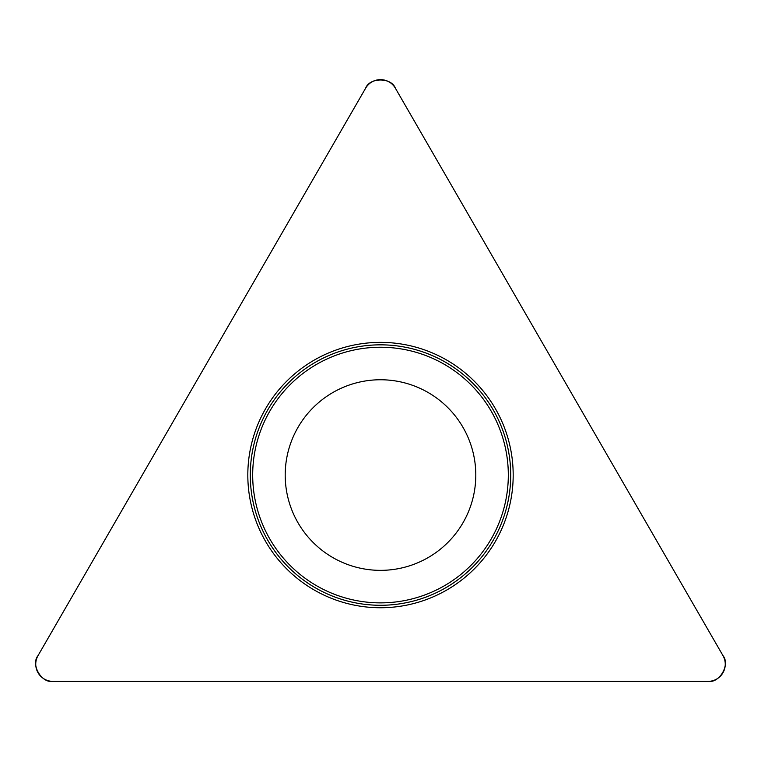 <?xml version="1.0" encoding="UTF-8"?>
<svg xmlns="http://www.w3.org/2000/svg" width="761" height="761" viewBox="0 0 761 761"><rect width="100%" height="100%" fill="white"/><g stroke="black" fill="none" stroke-linecap="round" stroke-linejoin="round"><path stroke-width="1.14" d="M365.613 88.228L38.05 655.582A17.189 17.189 0 0 0 52.937 681.371L708.063 681.371A17.189 17.189 0 0 0 722.95 655.582L395.387 88.228A17.189 17.189 0 0 0 365.613 88.228M265.589 541.404A132.69 132.69 0 0 0 495.411 541.404A132.69 132.69 0 0 0 380.5 342.374A132.69 132.69 0 0 0 265.589 541.404M297.97 522.712A95.306 95.306 0 0 1 380.5 379.758A95.306 95.306 0 0 1 463.03 522.712A95.306 95.306 0 0 1 297.97 522.712M722.95 655.582L395.387 88.228C391.439 77.261 369.561 77.261 365.613 88.228L38.05 655.582C30.526 664.486 41.465 683.435 52.937 681.371L708.063 681.371C719.535 683.435 730.474 664.486 722.95 655.582M267.729 540.167A130.217 130.217 0 0 1 315.387 362.284A130.217 130.217 0 0 1 493.271 409.951A130.217 130.217 0 0 1 445.613 587.834A130.217 130.217 0 0 1 267.729 540.167M491.187 411.149A127.81 127.81 0 0 0 316.595 364.367A127.81 127.81 0 0 0 269.813 538.969A127.81 127.81 0 0 0 444.405 585.751A127.81 127.81 0 0 0 491.187 411.149"/></g></svg>
